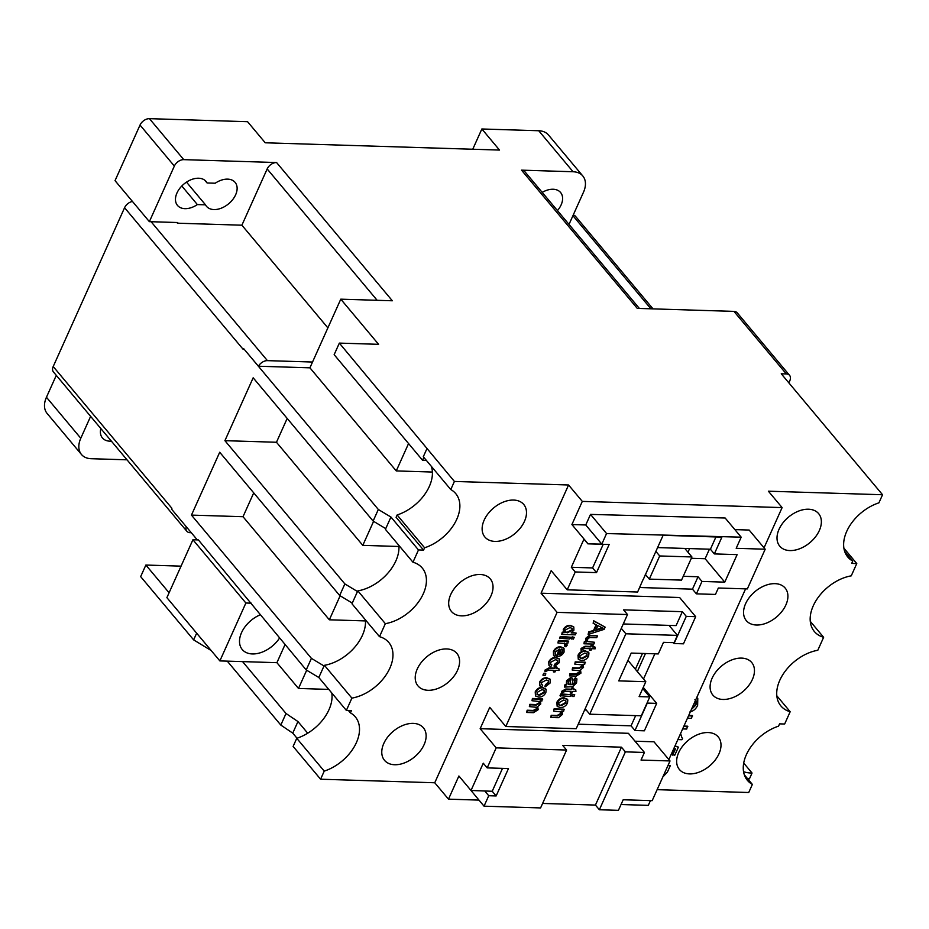 <?xml version="1.0" encoding="UTF-8"?>
<svg xmlns="http://www.w3.org/2000/svg" width="929" height="929" viewBox="0 0 929 929"><rect width="100%" height="100%" fill="white"/><g stroke="black" fill="none" stroke-linecap="round" stroke-linejoin="round"><path stroke-width="1.39" d="M260.085 614.87A25.35 16.664 140.1 0 0 242.26 649.545A25.35 16.664 140.1 0 0 252.398 653.946A25.35 16.664 140.1 0 0 279.524 638.084M513.609 500.057A25.35 16.664 140.1 0 0 488.085 513.679A25.35 16.664 140.1 0 0 484.88 537.008A25.35 16.664 140.1 0 0 495.018 541.41A25.35 16.664 140.1 0 0 520.542 527.788A25.35 16.664 140.1 0 0 523.747 504.459A25.35 16.664 140.1 0 0 513.609 500.057M480.154 574.494A25.35 16.664 140.1 0 0 454.629 588.127A25.35 16.664 140.1 0 0 451.424 611.445A25.35 16.664 140.1 0 0 461.562 615.857A25.35 16.664 140.1 0 0 487.086 602.224A25.35 16.664 140.1 0 0 490.291 578.906A25.35 16.664 140.1 0 0 480.154 574.494M446.698 648.941A25.35 16.664 140.1 0 0 421.174 662.563A25.35 16.664 140.1 0 0 417.969 685.892A25.35 16.664 140.1 0 0 428.106 690.293A25.35 16.664 140.1 0 0 453.631 676.672A25.35 16.664 140.1 0 0 456.836 653.342A25.35 16.664 140.1 0 0 446.698 648.941M413.242 723.377A25.35 16.664 140.1 0 0 387.718 737.011A25.35 16.664 140.1 0 0 384.513 760.328A25.35 16.664 140.1 0 0 394.651 764.741A25.35 16.664 140.1 0 0 420.175 751.12A25.35 16.664 140.1 0 0 423.38 727.79A25.35 16.664 140.1 0 0 413.242 723.377M708.119 732.54A25.35 16.664 140.1 0 0 682.594 746.173A25.35 16.664 140.1 0 0 679.389 769.491A25.35 16.664 140.1 0 0 689.527 773.903A25.35 16.664 140.1 0 0 715.051 760.27A25.35 16.664 140.1 0 0 718.256 736.952A25.35 16.664 140.1 0 0 708.119 732.54M741.574 658.104A25.35 16.664 140.1 0 0 716.05 671.725A25.35 16.664 140.1 0 0 712.845 695.055A25.35 16.664 140.1 0 0 722.983 699.456A25.35 16.664 140.1 0 0 748.507 685.834A25.35 16.664 140.1 0 0 751.712 662.505A25.35 16.664 140.1 0 0 741.574 658.104M775.03 583.656A25.35 16.664 140.1 0 0 749.506 597.277A25.35 16.664 140.1 0 0 746.301 620.607A25.35 16.664 140.1 0 0 756.438 625.02A25.35 16.664 140.1 0 0 781.963 611.387A25.35 16.664 140.1 0 0 785.168 588.069A25.35 16.664 140.1 0 0 775.03 583.656M808.485 509.22A25.35 16.664 140.1 0 0 782.961 522.841A25.35 16.664 140.1 0 0 779.756 546.171A25.35 16.664 140.1 0 0 789.894 550.572A25.35 16.664 140.1 0 0 815.418 536.95A25.35 16.664 140.1 0 0 818.623 513.621A25.35 16.664 140.1 0 0 808.485 509.22M743.548 771.674A38.53 25.327 140.1 0 0 751.073 773.021A38.53 25.327 140.1 0 0 752.049 773.033L743.711 763.069M100.831 428.548A18.65 12.263 140.1 0 0 102.411 437.931A18.65 12.263 140.1 0 0 109.877 441.17A18.65 12.263 140.1 0 0 111.375 441.136M198.62 178.229A18.65 12.263 140.1 0 0 179.843 188.262A18.65 12.263 140.1 0 0 177.485 205.425A18.65 12.263 140.1 0 0 184.941 208.665A18.65 12.263 140.1 0 0 197.366 204.577L205.506 204.833A18.65 12.263 140.1 0 0 206.505 206.331A18.65 12.263 140.1 0 0 213.96 209.571A18.65 12.263 140.1 0 0 232.749 199.538A18.65 12.263 140.1 0 0 235.107 182.374A18.65 12.263 140.1 0 0 227.64 179.134A18.65 12.263 140.1 0 0 215.214 183.222L207.086 182.967A18.65 12.263 140.1 0 0 206.087 181.469A18.65 12.263 140.1 0 0 198.62 178.229M181.805 185.997L197.366 204.577M540.353 700.977L540.771 703.927L537.717 706.574L538.17 709.71L533.478 712.682L526.72 712.473L527.521 710.697L533.641 710.882L536.799 709.233L536.776 707.341L529.367 706.597L530.169 704.821L536.474 705.006L539.435 703.369L539.401 701.534L532.003 700.721L532.422 698.469L542.304 698.771L541.897 701.023L540.237 700.78M526.72 712.473L527.138 710.221L533.246 710.418L536.416 708.769L536.544 707.143M529.367 706.597L529.774 704.345L536.079 704.542L539.041 702.905L539.168 701.325M535.476 695.821L535.209 691.85C536.904 688.772 539.308 687.274 542.42 687.379L545.764 689.028M546.159 689.492L545.846 692.639C544.185 695.658 541.828 697.156 538.785 697.11L535.661 696.065L535.603 692.326C537.299 689.237 539.703 687.739 542.803 687.843L546.159 689.492L545.59 688.691M566.551 643.065L567.178 645.179L565.958 646.839L564.704 646.236L565.645 645.063L565.076 643.472L557.957 642.973L558.364 640.72L568.258 641.033L567.933 643.1L566.783 643.274M564.704 646.236L564.681 643.007M559.49 638.235L560.292 636.446L570.569 637.224L569.767 639.001L559.49 638.235M571.289 638.595L572.09 636.818L574.215 637.34L573.414 639.117L571.289 638.595M561.801 634.426L562.602 632.637L564.1 632.684L563.659 629.897C565.413 627.087 567.747 625.728 570.661 625.844L573.808 626.982L573.901 630.21L571.138 632.904L576.143 633.067L575.341 634.844L561.801 634.426L562.208 632.173L563.636 632.219M563.706 632.219L563.264 629.432C565.018 626.611 567.364 625.263 570.267 625.38L573.588 626.773M571.904 632.475L576.143 633.067M560.013 695.693L560.802 693.905L571.091 694.683L570.29 696.46L560.013 695.693M571.811 696.053L572.612 694.277L574.737 694.799L573.936 696.576L571.811 696.053M575.736 689.771L575.922 691.582L572.531 691.478L571.811 693.08L570.255 693.034L570.975 691.431L565.355 691.257L561.813 692.953L561.836 691.222L565.831 689.004L571.381 689.179L571.939 687.936L573.507 687.983L573.332 689.69L575.736 689.771L573.541 689.248M570.255 693.034L570.371 691.408M564.484 687.077L565.285 685.288L566.736 684.789L566.98 681.131L571.265 677.891L572.694 678.495L573.019 680.342L571.858 684.766L573.785 684.371L575.144 682.536L574.703 679.982L575.678 678.205L576.921 678.925L576.561 682.896L572.659 686.694L564.484 687.077L564.89 684.824L566.342 684.325L566.585 680.655L570.87 677.415L572.473 678.275M571.858 684.313L573.402 683.895L574.749 682.06L574.319 679.517L575.283 677.74L576.688 678.704M594.955 647.014L595.141 648.825L591.75 648.721L591.03 650.323L589.462 650.277L590.182 648.674L584.573 648.5L581.031 650.195L581.055 648.465L585.049 646.247L590.6 646.421L591.158 645.179L592.714 645.225L592.551 646.944L594.955 647.014L592.748 646.491M589.462 650.277L589.59 648.651M583.935 643.785L584.736 641.997L586.35 642.055L585.955 638.908L589.81 635.761L597.51 635.889L596.708 637.677L589.555 637.561L587.302 639.431L587.314 641.533L594.63 642.311L593.828 644.087L583.935 643.785L584.353 641.533L585.932 641.579M585.967 641.579L585.56 638.444L589.427 635.285L597.51 635.889M587.163 641.277L594.63 642.311M593.143 623.289L593.689 620.746L605.139 627.156L604.14 629.363L588.127 634.461L589.067 632.382L593.933 630.93L596.604 625.008L593.143 623.289L594.084 621.211L605.139 627.156M588.127 634.461L588.672 631.906L593.55 630.454L596.104 624.764M505.794 726.501L557.086 612.362L627.493 614.545L576.201 728.696L505.794 726.501L489.746 707.352L480.154 728.696L628.399 733.306L644.436 752.455L625.38 751.863L599.368 809.751L618.424 810.343L623.185 799.764L652.181 800.659L670.03 760.956L641.022 760.061L644.436 752.455M578.268 659.218L578.001 655.247C579.708 652.158 582.1 650.672 585.212 650.764L588.556 652.425M588.951 652.89L588.638 656.037C586.977 659.056 584.62 660.542 581.577 660.507L578.453 659.462L578.395 655.711C580.091 652.634 582.495 651.136 585.607 651.241L588.951 652.89L588.382 652.088M583.145 664.374L583.563 667.324L580.509 669.972L580.962 673.107L576.27 676.08L569.512 675.871L570.313 674.094L576.433 674.28L579.591 672.631L579.568 670.738L572.159 669.995L572.961 668.206L579.266 668.404L582.228 666.767L582.193 664.932L574.807 664.107L575.214 661.866L585.096 662.168L584.689 664.421L583.029 664.177M569.512 675.871L569.93 673.618L576.038 673.815L579.208 672.155L579.336 670.541M572.159 669.995L572.566 667.742L578.872 667.939L581.844 666.302L581.96 664.723M557.133 706.249L556.866 702.278C558.561 699.189 560.965 697.702 564.077 697.807L567.422 699.456M567.805 699.92L567.503 703.067C565.842 706.086 563.485 707.584 560.442 707.538L557.307 706.493L557.261 702.754C558.956 699.665 561.36 698.167 564.46 698.271L567.805 699.92L567.247 699.119M562.184 711.382L562.347 714.529L558.503 717.687L550.792 717.536L551.594 715.76L557.493 715.934L561.011 713.983L561.035 711.904L553.672 711.126L554.079 708.873L563.973 709.175L563.566 711.428L561.871 711.01M550.792 717.536L551.199 715.284L557.11 715.469L560.617 713.518L560.779 711.695M555.136 654.016L555.716 654.631L554.752 656.362L553.707 655.653L553.789 651.856C555.437 648.721 557.841 647.176 560.977 647.223L564.008 648.326L564.077 652.077C562.37 655.108 559.978 656.582 556.912 656.489L559.827 648.988L555.345 651.926L555.31 654.283M553.533 655.409L553.405 651.38C555.054 648.256 557.446 646.712 560.582 646.758L563.787 648.105M556.471 656.466L559.2 649.046M550.525 663.991L551.838 664.827L550.862 666.592L549.155 665.698L548.702 661.843C550.386 658.8 552.755 657.337 555.832 657.442L559.119 658.8M548.981 665.443L548.702 661.843M549.085 662.319C550.781 659.265 553.15 657.802 556.227 657.918L559.328 659.021L559.328 662.632L554.416 666.523L554.021 666.058L554.648 664.27L557.377 662.122L557.493 660.205M558.886 668.648L559.072 670.471L555.681 670.355L554.961 671.969L553.394 671.911L554.114 670.308L548.505 670.134L544.963 671.83L544.986 670.099L548.981 667.893L554.532 668.067L555.089 666.813L556.645 666.859L556.483 668.578L558.886 668.648L556.68 668.125M553.394 671.911L553.521 670.297M542.919 675.104L543.72 673.328L545.846 673.85L545.044 675.627L542.919 675.104M541.398 684.301L542.71 685.126L541.735 686.903L540.028 686.008L539.575 682.153C541.259 679.111 543.628 677.647 546.705 677.752L549.991 679.111M539.854 685.753L539.575 682.153M539.958 682.629C541.653 679.575 544.022 678.112 547.1 678.228L550.2 679.331L550.2 682.943L545.288 686.833L544.893 686.368L545.52 684.58L548.249 682.432L548.365 680.516M687.971 552.221L689.608 548.586M635.378 669.252L642.485 653.435M542.606 803.434L595.443 805.071L621.455 747.183L562.672 745.36L566.597 750.04L496.191 747.857L487.191 767.888L483.266 763.208L471.015 790.474L492.219 791.264L502.508 768.364M471.015 790.474L458.891 776.005L448.486 799.161L478.958 800.101M623.266 623.963L676.103 625.6L682.351 611.688L623.568 609.865L627.493 614.545M586.257 710.035L584.608 709.988M695.67 616.659L686.276 616.368L674.071 643.53L683.465 643.82L695.67 616.659L679.622 597.51L541.05 593.201L551.176 570.673L567.213 589.822L637.619 592.017L643.1 579.499M634.983 730.519L647.304 703.079L656.698 703.381L644.366 730.809L634.983 730.519L631.058 725.828L635.645 715.62M734.862 529.611L749.146 530.053L765.194 549.213L747.346 588.916L718.349 588.011L715.458 594.432L696.402 593.84L692.477 589.16L698.051 576.758L701.976 581.438L724.759 582.146L737.127 554.625L714.343 553.916L710.418 549.225L715.945 536.95M657.581 547.587L710.418 549.225M714.343 553.916L721.891 537.136L663.109 535.301L643.193 579.615M698.051 576.758L683.245 576.294M645.969 575.144L645.074 575.109M691.339 558.294L705.134 558.724L724.759 582.146M705.134 558.724L709.419 549.202M670.03 760.956L653.993 741.806L635.018 741.214M468.042 786.921L484.032 806.175L540.585 807.928L566.597 750.04M621.048 804.526L648.291 805.362L650.428 800.612M668.868 759.574L745.592 588.858M764.033 547.831L782.113 507.594L582.309 501.393L571.904 524.548L585.758 524.978L590.519 514.399L725.154 518.01L741.191 537.171L606.556 533.548L590.519 514.399M324.233 771.116L320.586 779.21L293.123 746.417L296.757 738.311L324.233 771.116A38.53 25.327 140.1 0 0 354.413 746.486A38.53 25.327 140.1 0 0 355.331 716.898A38.53 25.327 140.1 0 0 350.407 712.868L351.441 710.557L346.366 710.406L318.821 677.508L306.21 669.948L198.388 539.923L192.918 539.749L166.895 597.649L219.871 660.914L245.883 603.014L251.364 603.176M197.296 539.888L171.528 509.115L171.9 508.291L53.208 366.537A8.106 5.33 140.1 0 0 53.429 371.948L186.845 531.272A8.106 5.33 140.1 0 0 190.097 532.677L191.293 532.712M307.708 733.202L297.954 721.554L286.016 713.495L242.574 661.611L276.912 662.679L285.017 644.633M328.773 689.399L298.488 688.459L276.912 662.679M169.09 592.772L145.865 565.041L181.05 566.144M306.686 670.227L298.488 688.459M306.21 669.948L311.412 658.359L191.455 515.107L243.015 516.71L329.342 619.806L365.469 620.92M346.366 710.406L351.894 698.12A38.53 25.327 140.1 0 0 386.22 674.721A38.53 25.327 140.1 0 0 388.786 642.462A38.53 25.327 140.1 0 0 379.508 636.667L352.033 603.862L352.358 603.153L339.666 595.501L219.708 452.249L191.455 515.107M339.666 595.501L344.868 583.923L224.911 440.671L276.47 442.262L362.798 545.358L398.924 546.484M379.508 636.667L385.349 623.673A38.53 25.327 140.1 0 0 419.676 600.285A38.53 25.327 140.1 0 0 422.242 568.014A38.53 25.327 140.1 0 0 412.964 562.219L385.489 529.425L385.732 528.624L373.121 521.053L253.164 377.801L224.911 440.671M373.121 521.053L378.324 509.475L243.653 348.654L258.413 366.223L309.926 367.826L396.253 470.922L432.38 472.037M132.441 201.442A8.106 5.33 140.1 0 0 124.579 207.724L243.282 349.478L243.653 348.654M124.579 207.724L53.208 366.537M843.892 548.18L856.77 563.555L851.254 575.841A38.53 25.327 140.1 0 0 816.916 599.228A38.53 25.327 140.1 0 0 814.35 631.499A38.53 25.327 140.1 0 0 823.628 637.294L817.799 650.277A38.53 25.327 140.1 0 0 783.461 673.676A38.53 25.327 140.1 0 0 780.894 705.935A38.53 25.327 140.1 0 0 790.173 711.73L784.657 724.016L779.582 723.854L778.537 726.164A38.53 25.327 140.1 0 0 748.356 750.795A38.53 25.327 140.1 0 0 747.439 780.383A38.53 25.327 140.1 0 0 752.362 784.413L744.338 774.821M856.77 563.555L851.696 563.392L852.729 561.081L844.705 551.489M668.16 765.124L670.297 765.647L667.44 772.011L662.795 777.05M675.035 745.871L678.402 747.125L674.779 755.184L672.271 754.65L674.942 748.693M681.735 737.475L682.583 738.323L681.944 739.716L677.856 739.589M688.726 715.388L692.233 715.504L691.548 718.372L687.448 718.245M683.93 726.072L687.437 726.176L686.752 729.044L682.652 728.917M696.796 697.458L697.563 698.271M691.745 708.688L695.356 704.705L695.809 700.408M657.128 789.662L748.728 792.507L752.362 784.413M782.113 507.594L768.388 491.197L882.55 494.739L878.915 502.844A38.53 25.327 140.1 0 0 848.723 527.463A38.53 25.327 140.1 0 0 847.805 557.052A38.53 25.327 140.1 0 0 852.729 561.081M426.341 460.366L422.544 460.25L334.15 354.681L339.352 343.103L454.409 481.443L568.571 484.984L434.749 782.764L320.586 779.21M454.409 481.443L450.774 489.548L423.299 456.743L426.945 448.637M424.599 547.785L423.554 550.096L396.091 517.29L397.124 514.98L424.599 547.785A38.53 25.327 140.1 0 0 454.78 523.166A38.53 25.327 140.1 0 0 455.698 493.578A38.53 25.327 140.1 0 0 450.774 489.548M423.554 550.096L418.48 549.933L390.946 517.047L378.324 509.475M412.964 562.219L418.48 549.933M397.124 514.98A38.53 25.327 140.1 0 0 431.335 466.335M385.732 528.624L390.946 517.047M385.349 623.673L357.874 590.879L357.56 591.576L344.868 583.923M352.277 603.072L357.491 591.494M776.818 695.786L790.173 711.73M810.274 621.338L823.628 637.294M351.894 698.12L324.418 665.315L324.105 666.023L311.412 658.359M422.544 460.25L423.833 457.382M297.013 738.23L292.751 733.132L280.813 725.073L227.268 661.134M297.954 721.554L292.751 733.132M373.597 521.343L362.798 545.358M340.142 595.779L329.342 619.806M408.563 443.539L396.253 470.922M287.177 418.433L276.47 442.262M653.017 308.869L575.527 216.329A8.106 5.33 140.1 0 0 573.228 215.029M472.756 149.232L481.861 128.98L499.512 150.068L265.229 142.787L247.567 121.699L149.441 118.657A8.106 5.33 140.1 0 0 140.024 125.067L115.033 180.656L149.372 221.659L174.35 166.07A8.106 5.33 140.1 0 1 183.768 159.649L276.587 162.54L392.34 300.775L340.78 299.173L312.527 362.031L267.413 360.638A8.106 5.33 140.1 0 0 258.413 366.223M186.288 526.731A8.106 5.33 140.1 0 0 186.845 531.272M253.722 492.881L243.015 516.71M312.527 362.031L309.926 367.826M90.624 416.355L80.788 438.256A24.328 15.99 140.1 0 0 81.462 454.478A24.328 15.99 140.1 0 0 91.205 458.705L127.018 459.82M56.286 375.362L46.45 397.252A24.328 15.99 140.1 0 0 47.135 413.475L81.462 454.478M569.012 224.412L583.493 192.198A24.328 15.99 140.1 0 0 582.808 175.976A24.328 15.99 140.1 0 0 573.077 171.749L521.506 170.146A8.106 5.33 140.1 0 1 524.757 171.551L639.384 308.451M557.458 210.604A18.65 12.263 140.1 0 0 560.582 192.489A18.65 12.263 140.1 0 0 542.199 192.384M582.808 175.976L548.47 134.972A24.328 15.99 140.1 0 0 538.739 130.745L481.861 128.98M882.55 494.739L781.254 373.783L786.329 373.934L733.945 311.389L637.271 308.382L521.506 170.146M339.352 343.103L378.591 344.322L340.78 299.173M582.309 501.393L568.571 484.984M149.372 221.659L177.729 222.53L177.439 223.192L176.858 222.507M752.049 773.033L749.436 778.839L747.659 778.781M448.486 799.161L434.749 782.764M211.197 650.544L193.638 639.884L140.662 576.63L145.865 565.041M276.587 162.54A8.106 5.33 140.1 0 0 267.169 168.95L241.888 225.201L177.439 223.192M186.497 182.13L205.506 204.833M204.786 180.226L207.086 182.967M241.888 225.201L327.879 327.879M733.945 311.389A8.106 5.33 -39.9 0 1 737.196 312.794L789.58 375.351A8.106 5.33 140.1 0 0 786.329 373.934M318.821 677.508L324.035 665.93M788.86 382.853L789.801 380.751A8.106 5.33 140.1 0 0 789.58 375.351M196.646 633.183L193.638 639.884M286.016 713.495L280.813 725.073M324.418 665.315A38.53 25.327 140.1 0 0 365.399 619.806M357.874 590.879A38.53 25.327 140.1 0 0 398.855 545.369M350.407 712.868L348.387 710.464M296.757 738.311A38.53 25.327 140.1 0 0 331.781 692.976M496.191 747.857L480.154 728.696M557.086 612.362L541.05 593.201M606.556 533.548L601.806 544.139L587.883 543.837L583.958 539.157L571.323 567.271L575.248 571.962L567.213 589.822M587.941 543.709L571.904 524.548M691.397 709.466L695.751 705.181L695.356 704.705M695.751 705.181C696.924 702.638 696.645 700.803 694.915 699.676M696.727 697.598L697.784 698.515L697.644 705.285C696.065 708.897 693.406 711.161 689.643 712.055M683.732 726.524L687.82 726.652M688.528 715.841L692.616 715.969M680.551 733.492L681.932 737.731M672.666 755.114L675.488 748.832L673.885 748.426M674.884 746.208L678.402 747.125M664.119 774.101L666.883 767.969M667.951 765.577L670.297 765.647M219.871 660.914L242.574 661.611M245.883 603.014L192.918 539.749M765.194 549.213L736.186 548.307L741.191 537.171M601.806 544.139L585.758 524.978M639.64 587.511L692.477 589.16M575.248 571.962L596.511 572.624L609.157 544.499L587.883 543.837M696.402 593.84L701.976 581.438M621.455 747.183L625.38 751.863M484.81 791.032L488.735 795.723L484.032 806.175M595.443 805.071L599.368 809.751M488.735 795.723L496.144 795.944L508.465 768.55L487.191 767.888M643.53 678.994L654.852 653.819M643.274 687.355L656.698 703.381M682.351 611.688L686.276 616.368M578.221 724.19L631.058 725.828M645.458 653.528L637.34 671.597M673.328 642.647L674.071 643.53M571.323 567.271L592.586 567.933L603.211 544.313M592.586 567.933L596.511 572.624M492.219 791.264L496.144 795.944M625.867 633.787L589.729 714.192L641.3 715.794L649.777 696.936L639.117 696.599L645.806 681.712L618.737 680.876L631.232 653.075L658.301 653.923L663.503 642.345L674.164 642.671L677.427 635.39L625.867 633.787L621.292 628.341M677.427 635.39L669.043 625.38M589.729 714.192L585.165 708.734M649.777 696.936L642.74 688.54M645.806 681.712L627.946 660.38M659.706 555.96L649.301 579.115L681.526 580.114L691.931 556.959L659.706 555.96L655.886 551.385M691.931 556.959L684.801 548.435M649.301 579.115L645.376 574.436M601.005 627.18L597.893 625.647L595.768 630.385L603.084 628.213L601.005 627.18M596.07 629.711L602.689 627.737M581.031 650.195L581.449 648.93L585.433 646.712L590.983 646.886L591.158 645.179M591.552 645.643L593.108 645.69M584.805 653.017L579.963 655.769L580.044 657.964L582.297 658.719L587.07 655.99L587 653.772L584.805 653.017M587.07 655.99L586.78 653.551M579.87 657.72L581.902 658.255L586.687 655.514M574.807 664.107L575.214 661.866M575.597 662.331L585.491 662.632M575.365 680.423L574.319 679.517M570.29 684.719L570.569 679.68L568.362 681.584L568.536 684.394L570.29 684.719L570.174 679.204M571.149 679.923L570.569 679.68M568.142 683.918L569.895 684.255M561.813 692.953L562.231 691.687L566.226 689.469L571.776 689.643L571.939 687.936M572.334 688.401L573.89 688.447M572.194 696.529L572.612 694.277M572.996 694.741L574.737 694.799M560.396 696.158L560.802 693.905M561.197 694.381L571.091 694.683M563.671 700.048L558.828 702.8L558.91 704.995L561.162 705.75L565.935 703.021L565.866 700.803L563.671 700.048M565.935 703.021L565.645 700.582M558.735 704.751L560.768 705.285L565.54 702.545M553.672 711.126L554.079 708.873M554.474 709.338L564.367 709.651M569.86 627.632L565.134 630.129L565.262 632.08L567.41 632.788L572.287 630.28L572.183 628.364L569.86 627.632M572.287 630.28L571.962 628.155M565.087 631.813L567.015 632.324L571.892 629.804M571.683 639.059L572.09 636.818M572.485 637.282L574.215 637.34M559.885 638.699L560.292 636.446M560.686 636.911L570.569 637.224M557.957 642.973L558.364 640.72M558.759 641.196L568.653 641.498M562.509 652.019L562.521 649.58L561.395 649.046L558.828 654.748L560.721 654.132L562.509 652.019L562.289 649.359M558.434 654.271L560.326 653.668L562.126 651.554M554.416 666.523L555.043 664.746L557.76 662.598L557.714 660.414L555.472 659.695L550.676 662.307L550.676 664.235L551.838 664.827M544.963 671.83L545.381 670.575L549.364 668.357L554.915 668.532L555.089 666.813M555.484 667.277L557.04 667.336M543.302 675.58L543.72 673.328M544.104 673.792L545.846 673.85M545.288 686.833L545.915 685.045L548.633 682.896L548.586 680.725L546.345 680.005L541.549 682.606L541.549 684.545L542.71 685.126M542.013 689.62L537.171 692.372L537.252 694.567L539.505 695.333L544.278 692.593L544.208 690.375L542.013 689.62M544.278 692.593L543.988 690.154M537.078 694.323L539.11 694.857L543.895 692.128M532.003 700.721L532.422 698.469M532.805 698.933L542.699 699.247M572.926 215.691L650.904 308.8M151.079 221.706L267.413 360.638M80.788 438.256L46.45 397.252M573.077 171.749L538.739 130.745M183.768 159.649L149.441 118.657M174.35 166.07L140.024 125.067M377.151 300.299L267.169 168.95"/></g></svg>
